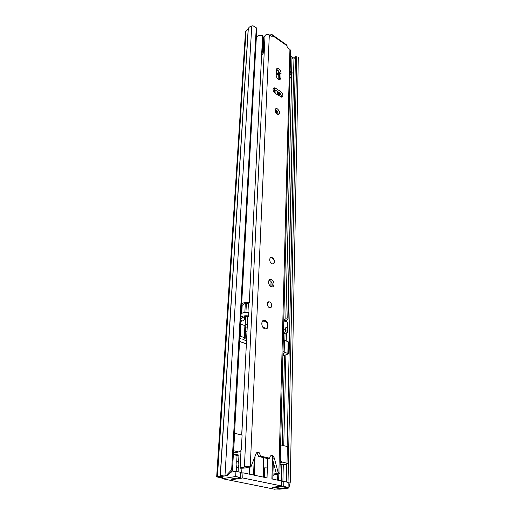 <?xml version="1.0" encoding="UTF-8"?>
<svg xmlns="http://www.w3.org/2000/svg" width="515" height="515" viewBox="0 0 515 515"><rect width="100%" height="100%" fill="white"/><g stroke="black" fill="none" stroke-linecap="round" stroke-linejoin="round"><path stroke-width="0.77" d="M274.469 89.52L274.347 92.629M222.409 477.669L219.062 476.922L227.501 475.467L226.677 475.01L231.679 469.712L256.27 27.771L252.987 25.75L251.784 25.988C249.814 26.452 248.648 27.417 248.294 28.879L245.494 31.608L216.686 476.813L220.369 475.944C220.768 475.435 222.319 475.133 225.023 475.049L226.677 475.01M272.873 475.957L273.478 474.933M222.377 478.229L216.686 476.813M288.02 482.362L296.717 56.92L295.784 56.528L293.956 58.607M295.784 56.528L296.717 56.92M288.104 482.014L290.273 482.195L298.314 57.249M290.273 482.195L288.87 487.84L288.413 488.098L280.018 489.16L275.924 489.044M288.87 487.84L286.707 487.66L277.488 488.825M231.679 469.712L232.49 470.182L256.811 28.969L256.27 27.771M232.49 470.182L227.501 475.467M233.392 453.85L238.96 455.106L238.638 461.389L236.713 461.743L236.919 464.839L236.398 467.787L238.329 467.453L238.104 471.766M238.638 461.389L238.844 464.491L238.329 467.453M236.211 471.367L236.398 467.787M236.713 461.743L237.048 455.472L233.347 454.623M246.357 344.284L241.69 435.046M272.602 455.575L271.894 478.944L281.808 481.049L281.686 486.006L242.745 477.959L233.862 479.394L231.776 479.323L231.274 479.105L231.641 478.944L240.518 477.495L240.775 472.339L235.941 471.309L230.553 472.236M240.737 473.188L242.99 472.809L253.547 475.049L254.249 458.356M254.397 475.229L254.687 465.103L254.268 475.197L267.028 477.907L267.362 467.935L264.646 467.852L263.41 468.347L263.094 477.07M281.789 481.783L283.829 481.474L288.188 482.401L288.085 487.325L283.72 486.424L283.829 481.474M267.697 457.771L267.362 467.935M254.687 465.103L255.054 456.29M233.437 452.988L238.754 451.945C240.299 451.803 241.187 450.683 241.406 448.584L242.082 435.143L234.525 433.237M241.696 473.027L241.928 468.212M280.166 462.393L282.22 462.039C280.965 461.17 280.321 459.766 280.282 457.835L280.611 444.876L287.357 446.576L287.003 463.217L282.432 462.148L280.16 462.541M280.109 464.652L286.752 464.575M288.355 463.912L287.003 463.217M242.745 477.959L242.99 472.809M238.754 451.945L233.565 450.728M235.941 471.309L235.67 476.497L240.518 477.495M222.499 476.259L222.345 478.693L274.63 489.224L288.085 487.325M283.72 486.424L274.765 487.705L274.785 486.997M222.345 478.693L235.67 476.497M281.686 486.006L272.738 487.293L272.338 487.448L272.77 487.641L274.765 487.705M264.311 477.334L264.646 467.852M263.757 468L263.435 477.148M237.048 455.472L238.96 455.106M239.584 341.458L246.382 343.853M245.707 316.609L245.166 325.75M246.395 303.348L245.919 312.438M239.79 337.724L240.524 338.342L239.726 338.909M282.947 353.161L284.164 353.831L282.915 354.513M282.877 355.929L288.619 353.818L282.986 351.623M246.537 340.756L242.9 339.462L245.172 338.329L244.277 337.582L239.887 336.025M247.2 327.591L245.687 328.293M240.222 336.128L240.878 324.147L240.544 324.038M240.878 324.147L244.902 325.641L244.277 337.582M245.172 338.329L245.784 326.407L244.902 325.641M245.314 335.555L246.769 336.083M284.183 351.88L284.467 340.338L283.282 340.074M284.467 340.338L288.117 341.696L287.866 353.2M288.619 353.818L288.87 342.333L288.117 341.696M246.981 331.943L245.526 331.409M271.444 279.626L271.122 279.51C267.755 278.358 267.813 285.394 271.199 286.655L271.476 286.758C274.868 287.937 274.817 280.9 271.444 279.626M271.74 286.823C272.808 284.261 272.12 282.098 269.667 280.347L269.094 280.173M272.21 257.661L271.804 257.519C268.946 256.65 269.12 262.573 271.997 263.719L272.371 263.847C275.255 264.736 275.087 258.82 272.21 257.661M277.418 108.852L276.214 108.465C274.328 109.65 274.662 111.549 277.231 114.163L278.403 114.542C280.308 113.371 279.98 111.478 277.418 108.852M278.023 114.497C278.248 112.695 277.521 111.131 275.847 109.817L275.029 109.47M278.448 79.413L279.767 79.838L280.881 78.396L281.061 72.84C280.675 70.246 279.471 68.733 277.45 68.295L276.388 69.705L276.182 75.274C276.265 76.928 277.019 78.306 278.448 79.413M265.09 320.439L265.032 320.42C260.944 318.721 260.648 327.424 264.774 328.776L264.774 328.776C268.901 330.508 269.203 321.811 265.09 320.439M269.635 301.964L269.493 301.912C266.757 300.869 266.68 306.644 269.435 307.61L269.545 307.648C272.3 308.704 272.377 302.936 269.635 301.964M275.486 88.181L274.173 87.756C272.364 88.96 272.738 90.859 275.287 93.453L281.737 97.2C283.546 96.022 283.186 94.136 280.656 91.535L275.486 88.181L273.935 89.172L273.047 88.786M272.165 34.705L286.559 44.869L287.447 47.644L289.932 49.389L290.66 50.631L279.877 473.697L277.27 474.244C275.145 474.296 274.006 474.534 273.858 474.946L272.905 474.914M272.004 36.765L272.281 35.368L271.669 34.357L269.989 35.361M272.229 36.604L269.326 34.891C267.369 33.984 265.933 34.26 265.013 35.728L263.577 37.196M250.876 467.041L247.297 467.272C246.37 467.948 244.059 468.257 240.351 468.199L240.138 467.62C242.423 467.659 243.84 467.466 244.4 467.054C245.591 466.526 247.548 466.481 250.264 466.905L250.876 467.041L256.077 453.657C256.766 452.183 257.751 451.764 259.026 452.395L260.751 456.142L269.667 458.234C270.014 455.852 271.038 454.99 272.75 455.659L274.302 457.964L278.28 473.079L279.877 473.697M272.931 473.987L276.587 473.697L277.025 473.607L276.278 473.394L278.28 473.079M280.881 78.396L279.342 79.394L279.536 73.845C279.297 71.643 278.255 70.149 276.426 69.351M281.312 97.161C281.493 95.384 280.759 93.833 279.111 92.52L273.935 89.172M276.278 473.394L272.499 458.987M267.671 458.588L258.775 456.509L256.747 452.614M240.138 467.62L241.014 450.29M241.78 435.066L247.754 316.674M247.96 312.508L248.417 303.406M258.775 456.509L260.751 456.142M267.691 458.588L269.667 458.234M270.652 257.642L271.978 257.764C274.431 259.818 274.875 261.839 273.304 263.834M268.907 301.822L269.261 301.996M275.976 90.492L275.853 93.814M275.274 109.541L275.203 111.504M276.343 113.409L276.452 110.294M277.019 94.56L277.134 91.239M276.22 74.096L277.392 74.772L277.637 74.166M242.353 320.909L240.692 321.392M240.705 321.148L241.741 320.768L240.75 320.394M241.741 320.768L241.793 320.787C243.37 321.148 244.284 320.369 244.535 318.457L244.625 316.751M245.32 303.496L244.85 312.502M241.657 303.908C243.119 302.659 245.661 302.247 249.279 302.666L262.605 35.413C259.669 34.885 257.577 35.561 256.341 37.441M242.172 305.305L243.608 304.339C244.503 303.457 246.196 303.161 248.681 303.444L249.279 302.666M240.923 317.15C242.398 315.946 244.96 315.547 248.616 315.959L248.784 312.611C245.14 312.199 242.578 312.599 241.11 313.815M240.84 318.701L242.9 317.568C243.801 316.719 245.507 316.435 248.011 316.706L248.616 315.959M291.773 71.817L285.831 318.193L287.769 317.987L288.091 318.714C287.937 319.744 286.565 320.414 283.984 320.723L283.778 320.748M287.769 317.987L293.962 58.266M292.391 57.41L293.711 57.114M287.872 328.37L287.55 327.617L285.6 327.817L285.522 331.048L287.473 330.855L287.801 331.557C287.647 332.555 286.269 333.205 283.662 333.495L283.45 333.52M287.473 330.855L287.55 327.617M285.831 318.193L286.05 318.669L283.797 319.937M285.522 331.048L285.741 331.512L283.469 332.735M283.553 329.516L285.58 328.77M283.771 320.819L287.66 322.345L287.537 327.617M241.638 304.268L242.198 304.938L241.735 313.332M261.626 55.034L263.236 53.264L262.56 51.906L261.794 51.616M292.288 73.072L291.638 71.669L290.138 71.25M289.958 78.267L291.381 77.353L291.484 73.162L290.846 72.267L291.168 76.838L289.977 77.604M290.1 72.757L290.846 72.267M263.905 39.546L263.892 37.775L262.547 36.61M262.56 51.906L263.294 36.9M291.638 71.669L291.992 56.895L290.814 56.508L290.499 56.985M292.636 58.317L291.992 56.895M290.795 74.36L290.048 74.849M291.381 77.353L291.168 76.838M276.265 72.898L277.759 73.896L278.306 71.07L276.381 69.783M276.233 73.748L277.456 74.353L276.246 73.548M277.759 73.896L277.456 74.353M277.617 480.154L277.772 474.231M286.263 487.583L286.256 487.924L288.413 488.098M225.853 475.506L225.023 475.049L251.784 25.988M220.369 475.944L248.294 28.879M220.227 476.002L248.185 29.046M217.439 476.472L246.086 30.597M286.379 482.014L286.784 463.165M287.138 446.524L295.443 57.32M282.896 481.615L283.295 464.697M283.746 445.668L285.877 355.015M286.205 340.981L286.392 332.909M286.649 321.946L286.694 320.111M281.441 480.971L281.84 464.678M282.31 445.308L284.505 355.434M284.872 340.486L285.046 333.295M285.336 321.431L285.361 320.517M278.654 480.379L278.815 474.135M249.736 467.234L249.427 474.173M233.668 450.754L234.634 433.263M233.862 479.394L233.9 478.57M245.282 324.733L247.38 323.974M239.951 338.831L240.003 337.808M283.559 353.322L283.54 354.32M287.19 45.88L272.281 35.368M250.264 466.905L269.326 34.891M278.853 473.201L289.932 49.389M244.4 467.054L265.013 35.728M272.519 458.286L274.302 457.964M270.414 35.664L270.452 34.846M279.111 92.52L280.656 91.535M279.536 73.845L281.061 72.84M262.888 320.684L264.607 320.652C266.622 321.547 267.678 323.272 267.768 325.834C267.646 327.598 266.899 328.634 265.54 328.943M261.974 323.555C261.208 318.856 268.746 321.766 267.633 325.712C268.437 330.405 260.848 327.553 261.974 323.555M266.712 328.39L265.74 328.943M270.858 286.488L271.038 281.409M271.102 279.516L269.345 280.231M276.935 113.957L277.038 110.944M277.604 94.94L277.72 91.618M278.158 79.201L278.448 70.877M271.888 286.604L272.01 283.147M277.823 114.446L277.888 112.56M278.48 95.5L278.596 92.185M279.021 79.709L279.278 72.39M278.93 95.796L279.046 92.475M279.284 96.022L279.394 92.726M277.205 74.739L277.63 74.463M283.733 329.484L283.952 320.884M272.776 479.13L273.285 462M262.972 477.051L263.674 457.655M275.171 109.109L276.214 108.465M267.691 302.588L269.493 301.912M257.056 452.769L259.026 452.395M270.774 456.02L272.75 455.659M273.201 88.38L274.173 87.756M276.587 68.868L277.45 68.295M288.091 318.714L293.968 58.189M287.801 331.557L287.872 328.325M241.793 320.787L240.705 321.186M263.236 53.264L263.912 39.41M277.134 74.514L276.227 73.909"/></g></svg>
